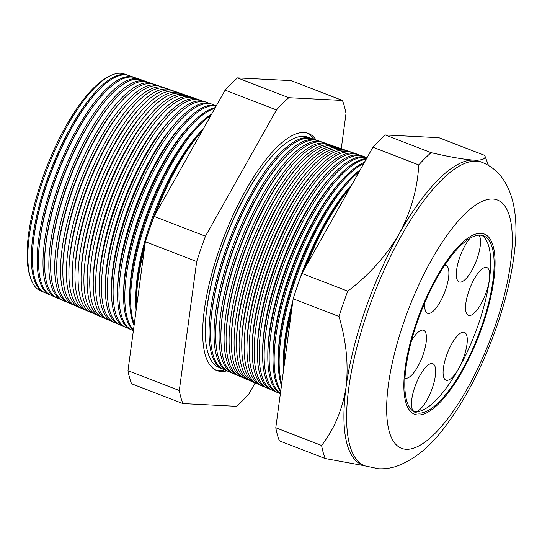 <?xml version="1.0" encoding="UTF-8"?>
<svg xmlns="http://www.w3.org/2000/svg" width="542" height="542" viewBox="0 0 542 542"><rect width="100%" height="100%" fill="white"/><g stroke="black" fill="none" stroke-linecap="round" stroke-linejoin="round"><path stroke-width="0.81" d="M485.964 267.362A25.637 8.387 111.1 0 0 469.311 289.726A25.637 8.387 111.1 0 0 468.383 315.369A25.637 8.387 111.1 0 0 469.27 315.559A25.637 8.387 111.1 0 0 485.923 293.195A25.637 8.387 111.1 0 0 486.851 267.545A25.637 8.387 111.1 0 0 485.964 267.362M463.532 332.144A25.637 8.387 111.1 0 0 446.879 354.509A25.637 8.387 111.1 0 0 445.951 380.159A25.637 8.387 111.1 0 0 446.838 380.342A25.637 8.387 111.1 0 0 463.491 357.984A25.637 8.387 111.1 0 0 464.419 332.334A25.637 8.387 111.1 0 0 463.532 332.144M431.899 363.499A25.637 8.387 111.1 0 0 415.247 385.863A25.637 8.387 111.1 0 0 414.325 411.513A25.637 8.387 111.1 0 0 415.213 411.696A25.637 8.387 111.1 0 0 431.866 389.332A25.637 8.387 111.1 0 0 432.794 363.682A25.637 8.387 111.1 0 0 431.899 363.499M404.969 378.011A25.637 8.387 111.1 0 0 405.131 378.079A25.637 8.387 111.1 0 0 406.019 378.262A25.637 8.387 111.1 0 0 422.672 355.904A25.637 8.387 111.1 0 0 423.6 330.254A25.637 8.387 111.1 0 0 422.706 330.064A25.637 8.387 111.1 0 0 411.453 340.843M424.86 302.531A25.637 8.387 111.1 0 0 427.563 313.29A25.637 8.387 111.1 0 0 428.451 313.479A25.637 8.387 111.1 0 0 445.104 291.115A25.637 8.387 111.1 0 0 446.032 265.465A25.637 8.387 111.1 0 0 445.145 265.282A25.637 8.387 111.1 0 0 444.752 265.282M470.056 238.229A25.637 8.387 111.1 0 0 457.814 263.771A25.637 8.387 111.1 0 0 459.189 281.942A25.637 8.387 111.1 0 0 460.077 282.125A25.637 8.387 111.1 0 0 475.822 262.132A25.637 8.387 111.1 0 0 479.02 235.174M480.28 235.174A94.647 30.969 111.1 0 0 418.797 317.741A94.647 30.969 111.1 0 0 415.368 412.448A94.647 30.969 111.1 0 0 418.654 413.133A94.647 30.969 111.1 0 0 480.137 330.566A94.647 30.969 111.1 0 0 483.566 235.858A94.647 30.969 111.1 0 0 480.28 235.174M413.695 411.615A94.647 30.969 111.1 0 0 415.179 411.791A94.647 30.969 111.1 0 0 475.673 331.894A94.647 30.969 111.1 0 0 481.763 235.35M418.011 414.989A96.618 31.612 111.1 0 0 480.781 330.701A96.618 31.612 111.1 0 0 484.277 234.022A96.618 31.612 111.1 0 0 480.923 233.317A96.618 31.612 111.1 0 0 418.153 317.612A96.618 31.612 111.1 0 0 414.657 414.291A96.618 31.612 111.1 0 0 418.011 414.989A96.618 31.612 -68.9 0 1 414.657 414.291A96.618 31.612 -68.9 0 1 418.153 317.612A96.618 31.612 -68.9 0 1 480.923 233.317A96.618 31.612 -68.9 0 1 484.277 234.022A96.618 31.612 -68.9 0 1 480.781 330.701A96.618 31.612 -68.9 0 1 418.011 414.989M128.291 75.372A116.374 38.075 111.1 0 0 127.729 75.169A116.374 38.075 111.1 0 0 124.125 74.478A116.374 38.075 111.1 0 0 48.766 175.337A116.374 38.075 111.1 0 0 43.888 292.267A116.374 38.075 111.1 0 0 44.444 292.49M49.756 294.787L44.993 292.741A116.415 38.089 -68.9 0 1 32.391 257.802A116.415 38.089 -68.9 0 1 96.049 92.96A116.415 38.089 -68.9 0 1 125.256 74.871A116.415 38.089 -68.9 0 1 128.861 75.555L133.766 77.242A116.611 38.15 111.1 0 0 130.155 76.558A116.611 38.15 111.1 0 0 54.647 177.62A116.611 38.15 111.1 0 0 49.756 294.787A116.611 38.15 111.1 0 0 50.433 295.058M134.45 77.499A116.611 38.15 111.1 0 0 133.766 77.242M55.623 297.307L51.097 295.363A116.665 38.17 -68.9 0 1 38.468 260.35A116.665 38.17 -68.9 0 1 102.262 95.162A116.665 38.17 -68.9 0 1 131.537 77.032A116.665 38.17 -68.9 0 1 135.148 77.723L139.802 79.322A116.848 38.231 111.1 0 0 136.184 78.637A116.848 38.231 111.1 0 0 60.521 179.903A116.848 38.231 111.1 0 0 55.623 297.307A116.848 38.231 111.1 0 0 56.429 297.619M140.608 79.633A116.848 38.231 111.1 0 0 139.802 79.322M61.49 299.828L57.208 297.985A116.909 38.252 -68.9 0 1 44.552 262.897A116.909 38.252 -68.9 0 1 108.481 97.364A116.909 38.252 -68.9 0 1 137.81 79.193A116.909 38.252 -68.9 0 1 141.435 79.884L145.845 81.402A117.079 38.306 111.1 0 0 142.214 80.711A117.079 38.306 111.1 0 0 66.402 182.187A117.079 38.306 111.1 0 0 61.49 299.828A117.079 38.306 111.1 0 0 62.418 300.18M146.767 81.761A117.079 38.306 111.1 0 0 145.845 81.402M67.357 302.348L63.319 300.607A117.153 38.333 -68.9 0 1 50.636 265.445A117.153 38.333 -68.9 0 1 114.701 99.565A117.153 38.333 -68.9 0 1 144.091 81.361A117.153 38.333 -68.9 0 1 147.722 82.052L151.882 83.482A117.316 38.387 111.1 0 0 148.244 82.79A117.316 38.387 111.1 0 0 72.276 184.47A117.316 38.387 111.1 0 0 67.357 302.348A117.316 38.387 111.1 0 0 68.414 302.741M152.925 83.895A117.316 38.387 111.1 0 0 151.882 83.482M73.231 304.861L69.43 303.235A117.397 38.414 -68.9 0 1 56.72 267.992A117.397 38.414 -68.9 0 1 120.913 101.767A117.397 38.414 -68.9 0 1 150.371 83.522A117.397 38.414 -68.9 0 1 154.009 84.213L157.918 85.561A117.553 38.462 111.1 0 0 154.274 84.864A117.553 38.462 111.1 0 0 78.156 186.753A117.553 38.462 111.1 0 0 73.231 304.861A117.553 38.462 111.1 0 0 74.403 305.302M159.084 86.029A117.553 38.462 111.1 0 0 157.918 85.561M79.098 307.382L75.534 305.857A117.648 38.489 -68.9 0 1 62.804 270.546A117.648 38.489 -68.9 0 1 127.133 103.962A117.648 38.489 -68.9 0 1 156.652 85.683A117.648 38.489 -68.9 0 1 160.296 86.381L163.955 87.641A117.79 38.536 111.1 0 0 160.303 86.944A117.79 38.536 111.1 0 0 84.037 189.029A117.79 38.536 111.1 0 0 79.098 307.382A117.79 38.536 111.1 0 0 80.399 307.856M165.242 88.163A117.79 38.536 111.1 0 0 163.955 87.641M84.965 309.902L81.646 308.479A117.892 38.57 -68.9 0 1 68.888 273.093A117.892 38.57 -68.9 0 1 133.352 106.164A117.892 38.57 -68.9 0 1 162.925 87.845A117.892 38.57 -68.9 0 1 166.584 88.542L169.992 89.721A118.027 38.617 111.1 0 0 166.34 89.023A118.027 38.617 111.1 0 0 89.911 191.312A118.027 38.617 111.1 0 0 84.965 309.902A118.027 38.617 111.1 0 0 86.395 310.417M171.401 90.297A118.027 38.617 111.1 0 0 169.992 89.721M90.832 312.422L87.757 311.101A118.136 38.651 -68.9 0 1 74.972 275.641A118.136 38.651 -68.9 0 1 139.565 108.366A118.136 38.651 -68.9 0 1 169.206 90.013A118.136 38.651 -68.9 0 1 172.864 90.704L176.035 91.794A118.258 38.692 111.1 0 0 172.37 91.097A118.258 38.692 111.1 0 0 95.792 193.596A118.258 38.692 111.1 0 0 90.832 312.422A118.258 38.692 111.1 0 0 92.391 312.971M177.552 92.431A118.258 38.692 111.1 0 0 176.035 91.794M96.7 314.943L93.868 313.723A118.38 38.733 -68.9 0 1 81.049 278.188A118.38 38.733 -68.9 0 1 145.784 110.568A118.38 38.733 -68.9 0 1 175.486 92.174A118.38 38.733 -68.9 0 1 179.151 92.872L182.071 93.874A118.495 38.773 111.1 0 0 178.399 93.177A118.495 38.773 111.1 0 0 101.666 195.879A118.495 38.773 111.1 0 0 96.7 314.943A118.495 38.773 111.1 0 0 98.38 315.525M183.711 94.572A118.495 38.773 111.1 0 0 182.071 93.874M102.567 317.456L99.972 316.345A118.63 38.814 -68.9 0 1 87.133 280.736A118.63 38.814 -68.9 0 1 152.004 112.77A118.63 38.814 -68.9 0 1 181.766 94.335A118.63 38.814 -68.9 0 1 185.439 95.033L188.108 95.954A118.732 38.848 111.1 0 0 184.429 95.256A118.732 38.848 111.1 0 0 107.546 198.162A118.732 38.848 111.1 0 0 102.567 317.456A118.732 38.848 111.1 0 0 104.376 318.079M189.863 96.713A118.732 38.848 111.1 0 0 188.108 95.954M108.434 319.976L106.083 318.967A118.874 38.895 -68.9 0 1 93.217 283.29A118.874 38.895 -68.9 0 1 158.217 114.972A118.874 38.895 -68.9 0 1 188.04 96.496A118.874 38.895 -68.9 0 1 191.726 97.201L194.144 98.034A118.969 38.922 111.1 0 0 190.459 97.33A118.969 38.922 111.1 0 0 113.427 200.438A118.969 38.922 111.1 0 0 108.434 319.976A118.969 38.922 111.1 0 0 110.372 320.634M196.021 98.854A118.969 38.922 111.1 0 0 194.144 98.034M114.301 322.497L112.194 321.589A119.118 38.977 -68.9 0 1 99.301 285.837A119.118 38.977 -68.9 0 1 164.436 117.174A119.118 38.977 -68.9 0 1 194.321 98.664A119.118 38.977 -68.9 0 1 198.013 99.362L200.181 100.114A119.206 39.004 111.1 0 0 196.489 99.41A119.206 39.004 111.1 0 0 119.301 202.722A119.206 39.004 111.1 0 0 114.301 322.497A119.206 39.004 111.1 0 0 116.367 323.181M202.173 100.995A119.206 39.004 111.1 0 0 200.181 100.114M120.175 325.017L118.305 324.211A119.362 39.051 -68.9 0 1 105.385 288.385A119.362 39.051 -68.9 0 1 170.655 119.375A119.362 39.051 -68.9 0 1 200.601 100.826A119.362 39.051 -68.9 0 1 204.3 101.53L206.224 102.194A119.436 39.078 111.1 0 0 202.518 101.49A119.436 39.078 111.1 0 0 125.182 205.005A119.436 39.078 111.1 0 0 120.175 325.017A119.436 39.078 111.1 0 0 122.37 325.728M208.331 103.136A119.436 39.078 111.1 0 0 206.224 102.194M126.042 327.537L124.409 326.833A119.613 39.132 -68.9 0 1 111.469 290.932A119.613 39.132 -68.9 0 1 176.868 121.577A119.613 39.132 -68.9 0 1 206.881 102.987A119.613 39.132 -68.9 0 1 210.587 103.691L212.261 104.267A119.674 39.153 111.1 0 0 208.548 103.563A119.674 39.153 111.1 0 0 131.056 207.288A119.674 39.153 111.1 0 0 126.042 327.537A119.674 39.153 111.1 0 0 128.366 328.283M214.483 105.284A119.674 39.153 111.1 0 0 212.261 104.267M216.305 105.832A119.911 39.234 111.1 0 0 214.585 105.643A119.911 39.234 111.1 0 0 136.936 209.571A119.911 39.234 111.1 0 0 131.909 330.051L130.52 329.461A119.857 39.214 -68.9 0 1 117.546 293.486A119.857 39.214 -68.9 0 1 183.088 123.779A119.857 39.214 -68.9 0 1 213.155 105.148A119.857 39.214 -68.9 0 1 216.38 105.697M306.725 132.932A126.984 41.544 -68.9 0 1 313.649 139.179M224.578 369.834A126.984 41.544 -68.9 0 1 218.921 370.464A126.984 41.544 -68.9 0 1 215.249 369.807M316.088 140.019A127.079 41.578 111.1 0 0 307.964 133.291A127.079 41.578 111.1 0 0 304.028 132.539A127.079 41.578 111.1 0 0 221.739 242.68A127.079 41.578 111.1 0 0 216.414 370.369A127.079 41.578 111.1 0 0 221.285 371.48A127.079 41.578 111.1 0 0 226.942 370.85M222.403 368.899L218.589 367.266A123.393 40.372 -68.9 0 1 205.235 330.227A123.393 40.372 -68.9 0 1 272.707 155.507A123.393 40.372 -68.9 0 1 303.669 136.333A123.393 40.372 -68.9 0 1 307.49 137.058L311.413 138.406A123.549 40.426 111.1 0 0 307.585 137.682A123.549 40.426 111.1 0 0 227.586 244.76A123.549 40.426 111.1 0 0 222.403 368.899A123.549 40.426 111.1 0 0 223.121 369.183M312.138 138.684A123.549 40.426 111.1 0 0 311.413 138.406M227.43 371.06L223.826 369.508A123.603 40.44 -68.9 0 1 210.445 332.409A123.603 40.44 -68.9 0 1 278.039 157.39A123.603 40.44 -68.9 0 1 309.048 138.183A123.603 40.44 -68.9 0 1 312.876 138.915L316.589 140.188A123.752 40.487 111.1 0 0 312.754 139.463A123.752 40.487 111.1 0 0 232.62 246.718A123.752 40.487 111.1 0 0 227.43 371.06A123.752 40.487 111.1 0 0 228.257 371.378M317.416 140.507A123.752 40.487 111.1 0 0 316.589 140.188M232.464 373.214L229.063 371.758A123.82 40.508 -68.9 0 1 215.662 334.597A123.82 40.508 -68.9 0 1 283.364 159.28A123.82 40.508 -68.9 0 1 314.428 140.039A123.82 40.508 -68.9 0 1 318.269 140.771L321.765 141.97A123.955 40.555 111.1 0 0 317.924 141.245A123.955 40.555 111.1 0 0 237.66 248.67A123.955 40.555 111.1 0 0 232.464 373.214A123.955 40.555 111.1 0 0 233.392 373.58M322.693 142.336A123.955 40.555 111.1 0 0 321.765 141.97M237.491 375.376L234.3 374.007A124.03 40.582 -68.9 0 1 220.879 336.778A124.03 40.582 -68.9 0 1 288.696 161.164A124.03 40.582 -68.9 0 1 319.814 141.896A124.03 40.582 -68.9 0 1 323.655 142.627L326.941 143.759A124.159 40.623 111.1 0 0 323.093 143.02A124.159 40.623 111.1 0 0 242.701 250.628A124.159 40.623 111.1 0 0 237.491 375.376A124.159 40.623 111.1 0 0 238.534 375.775M327.978 144.158A124.159 40.623 111.1 0 0 326.941 143.759M242.525 377.537L239.537 376.256A124.24 40.65 -68.9 0 1 226.089 338.967A124.24 40.65 -68.9 0 1 294.021 163.054A124.24 40.65 -68.9 0 1 325.193 143.745A124.24 40.65 -68.9 0 1 329.041 144.477L332.117 145.541A124.355 40.691 111.1 0 0 328.262 144.802A124.355 40.691 111.1 0 0 247.735 252.586A124.355 40.691 111.1 0 0 242.525 377.537A124.355 40.691 111.1 0 0 243.67 377.964M333.255 145.988A124.355 40.691 111.1 0 0 332.117 145.541M247.552 379.698L244.774 378.499A124.45 40.718 -68.9 0 1 231.305 341.148A124.45 40.718 -68.9 0 1 299.353 164.937A124.45 40.718 -68.9 0 1 330.573 145.602A124.45 40.718 -68.9 0 1 334.434 146.333L337.293 147.322A124.558 40.752 111.1 0 0 333.432 146.584A124.558 40.752 111.1 0 0 252.775 254.537A124.558 40.752 111.1 0 0 247.552 379.698A124.558 40.752 111.1 0 0 248.805 380.159M338.533 147.817A124.558 40.752 111.1 0 0 337.293 147.322M252.579 381.853L250.011 380.748A124.66 40.785 -68.9 0 1 236.515 343.337A124.66 40.785 -68.9 0 1 304.679 166.828A124.66 40.785 -68.9 0 1 335.959 147.458A124.66 40.785 -68.9 0 1 339.82 148.19L342.463 149.104A124.762 40.819 111.1 0 0 338.601 148.366A124.762 40.819 111.1 0 0 257.816 256.495A124.762 40.819 111.1 0 0 252.579 381.853A124.762 40.819 111.1 0 0 253.941 382.354M343.811 149.646A124.762 40.819 111.1 0 0 342.463 149.104M257.613 384.014L255.248 382.998A124.87 40.853 -68.9 0 1 241.732 345.518A124.87 40.853 -68.9 0 1 310.01 168.711A124.87 40.853 -68.9 0 1 341.338 149.307A124.87 40.853 -68.9 0 1 345.207 150.046L347.639 150.886A124.965 40.887 111.1 0 0 343.77 150.148A124.965 40.887 111.1 0 0 262.85 258.453A124.965 40.887 111.1 0 0 257.613 384.014A124.965 40.887 111.1 0 0 259.083 384.542M349.089 151.475A124.965 40.887 111.1 0 0 347.639 150.886M262.64 386.175L260.485 385.247A125.08 40.921 -68.9 0 1 246.949 347.707A125.08 40.921 -68.9 0 1 315.342 170.601A125.08 40.921 -68.9 0 1 346.724 151.164A125.08 40.921 -68.9 0 1 350.599 151.902L352.815 152.668A125.168 40.955 111.1 0 0 348.94 151.929A125.168 40.955 111.1 0 0 267.89 260.411A125.168 40.955 111.1 0 0 262.64 386.175A125.168 40.955 111.1 0 0 264.218 386.737M354.366 153.305A125.168 40.955 111.1 0 0 352.815 152.668M267.673 388.329L265.722 387.496A125.29 40.996 -68.9 0 1 252.159 349.888A125.29 40.996 -68.9 0 1 320.668 172.485A125.29 40.996 -68.9 0 1 352.104 153.02A125.29 40.996 -68.9 0 1 355.986 153.759L357.991 154.45A125.371 41.016 111.1 0 0 354.109 153.704A125.371 41.016 111.1 0 0 272.924 262.362A125.371 41.016 111.1 0 0 267.673 388.329A125.371 41.016 111.1 0 0 269.354 388.926M359.637 155.141A125.371 41.016 111.1 0 0 357.991 154.45M272.701 390.491L270.959 389.739A125.5 41.063 -68.9 0 1 257.375 352.07A125.5 41.063 -68.9 0 1 325.999 174.375A125.5 41.063 -68.9 0 1 357.483 154.87A125.5 41.063 -68.9 0 1 361.372 155.608L363.167 156.231A125.568 41.084 111.1 0 0 359.278 155.486A125.568 41.084 111.1 0 0 277.965 264.32A125.568 41.084 111.1 0 0 272.701 390.491A125.568 41.084 111.1 0 0 274.496 391.114M364.915 156.97A125.568 41.084 111.1 0 0 363.167 156.231M367.069 157.641A125.771 41.151 111.1 0 0 364.448 157.268A125.771 41.151 111.1 0 0 283.005 266.278A125.771 41.151 111.1 0 0 277.728 392.652L276.196 391.988A125.71 41.131 -68.9 0 1 262.585 354.258A125.71 41.131 -68.9 0 1 331.325 176.258A125.71 41.131 -68.9 0 1 362.869 156.726A125.71 41.131 -68.9 0 1 366.765 157.465L367.103 157.587M127.729 75.169L124.145 73.929A116.232 38.028 111.1 0 0 120.541 73.245A116.232 38.028 111.1 0 0 108.414 76.754A116.232 38.028 111.1 0 0 47.229 168.819A116.232 38.028 111.1 0 0 30.65 278.107A116.232 38.028 111.1 0 0 40.406 290.776L43.888 292.267M364.576 465.761L325.186 458.532L279.374 440.842A180.574 59.078 -68.9 0 1 275.783 427.773L293.168 298.791A180.574 59.078 -68.9 0 1 301.935 273.473L372.93 147.221A180.574 59.078 -68.9 0 1 385.287 134.972L431.107 152.661C449.704 156.984 463.898 159.47 473.681 160.12A162.675 53.224 -68.9 0 1 479.331 161.299L482.001 162.329C512.346 174.233 518.931 212.715 514.866 248.229C511.892 277.07 504.135 307.829 491.587 340.491C478.715 373.601 463.546 401.9 446.073 425.382C431.208 445.903 414.786 459.501 396.798 466.188C391.026 468.146 384.949 468.999 378.56 468.755L364.786 465.842A162.675 53.224 -68.9 0 1 370.674 303.066A162.675 53.224 -68.9 0 1 476.35 161.15A162.675 53.224 -68.9 0 1 482.001 162.329M131.909 330.051A119.911 39.234 111.1 0 0 133.386 330.586M133.447 330.139A120.1 39.295 -68.9 0 1 123.63 296.034A120.1 39.295 -68.9 0 1 189.307 125.974A120.1 39.295 -68.9 0 1 215.289 107.641M214.842 108.434A120.148 39.309 111.1 0 0 142.729 212.085A120.148 39.309 111.1 0 0 133.508 329.665M134.098 325.322A120.344 39.376 -68.9 0 1 129.714 298.581A120.344 39.376 -68.9 0 1 195.52 128.176A120.344 39.376 -68.9 0 1 211.746 113.949M210.926 115.399A120.385 39.39 111.1 0 0 148.583 214.422A120.385 39.39 111.1 0 0 134.274 324.008M136.13 310.227A120.595 39.458 -68.9 0 1 135.798 301.128A120.595 39.458 -68.9 0 1 145.188 243.04M147.444 235.323A120.595 39.458 -68.9 0 1 201.739 130.378A120.595 39.458 -68.9 0 1 203.697 128.251M202.295 130.744A120.622 39.464 111.1 0 0 155.446 214.063M144.463 248.412A120.622 39.464 111.1 0 0 136.564 306.989M277.728 392.652A125.771 41.151 111.1 0 0 279.631 393.302M280.37 393.729A125.92 41.199 -68.9 0 1 267.802 356.44A125.92 41.199 -68.9 0 1 336.657 178.149A125.92 41.199 -68.9 0 1 366.541 158.582M366.175 159.233A125.974 41.219 111.1 0 0 287.775 268.954A125.974 41.219 111.1 0 0 280.404 393.506M280.641 391.703A126.13 41.267 -68.9 0 1 273.012 358.628A126.13 41.267 -68.9 0 1 341.982 180.032A126.13 41.267 -68.9 0 1 364.475 162.261M363.784 163.494A126.178 41.28 111.1 0 0 292.707 271.203A126.178 41.28 111.1 0 0 280.763 390.809M281.481 385.498A126.34 41.334 -68.9 0 1 278.229 360.809A126.34 41.334 -68.9 0 1 347.314 181.922A126.34 41.334 -68.9 0 1 360.234 169.809M359.163 171.699A126.381 41.348 111.1 0 0 297.748 273.148A126.381 41.348 111.1 0 0 281.718 383.736M283.601 369.752A126.55 41.409 -68.9 0 1 283.446 362.998A126.55 41.409 -68.9 0 1 292.179 306.122M303.859 270.058A126.55 41.409 -68.9 0 1 351.873 184.666M350.098 187.823A126.584 41.416 111.1 0 0 306.494 265.37M291.318 312.538A126.584 41.416 111.1 0 0 284.157 365.626M385.287 134.972L438.898 137.702L484.711 155.391A180.574 59.078 -68.9 0 1 485.063 156.306L488.478 165.466M301.935 273.473L347.754 291.162C369.034 275.045 386.121 256.034 399.027 234.13A162.675 53.224 -68.9 0 1 473.681 160.12C482.563 160.418 486.235 158.84 484.711 155.391M372.93 147.221L418.749 164.917A180.574 59.078 -68.9 0 1 431.107 152.661M275.783 427.773L321.596 445.47C334.387 428.912 342.537 409.447 346.067 387.069A162.675 53.224 -68.9 0 1 399.027 234.13C410.877 212.125 417.455 189.05 418.749 164.917M293.168 298.791L338.987 316.487A180.574 59.078 -68.9 0 1 347.754 291.162M364.786 465.842L362.124 464.812A162.675 53.224 -68.9 0 1 346.067 387.069C348.648 364.583 346.284 341.06 338.987 316.487M325.186 458.532A180.574 59.078 -68.9 0 1 321.596 445.47M182.898 403.58L131.57 383.763A180.574 59.078 -68.9 0 1 127.98 370.694L145.364 241.712A180.574 59.078 -68.9 0 1 154.131 216.393L225.126 90.141A180.574 59.078 -68.9 0 1 237.491 77.892L291.095 80.623L342.422 100.446L288.811 97.709A180.574 59.078 111.1 0 0 276.454 109.965L205.459 236.217A180.574 59.078 111.1 0 0 196.692 261.535L179.3 390.518A180.574 59.078 111.1 0 0 182.898 403.58L236.502 406.317A180.574 59.078 111.1 0 0 248.859 394.061L255.113 382.943M30.65 278.107L29.864 275.702A114.118 37.337 -68.9 0 1 46.138 168.399A114.118 37.337 -68.9 0 1 106.205 78.007L108.414 76.754M341.27 148.691L346.013 113.508A180.574 59.078 111.1 0 0 342.422 100.446M127.98 370.694L179.3 390.518M145.364 241.712L196.692 261.535M154.131 216.393L205.459 236.217M225.126 90.141L276.454 109.965M237.491 77.892L288.811 97.709M283.446 362.998L283.459 359.427A122.16 39.966 -68.9 0 1 292.89 300.878M297.023 287.158A122.16 39.966 -68.9 0 1 350.254 186.462L351.887 184.646M278.229 360.809L278.242 357.415A122.16 39.966 -68.9 0 1 345.037 184.443L347.314 181.922M273.012 358.628L273.026 355.396A122.16 39.966 -68.9 0 1 339.827 182.43L341.982 180.032M267.802 356.44L267.816 353.384A122.16 39.966 -68.9 0 1 334.61 180.418L336.657 178.149M262.585 354.258L262.599 351.372A122.16 39.966 -68.9 0 1 329.394 178.406L331.325 176.258M257.375 352.07L257.382 349.36A122.16 39.966 -68.9 0 1 324.184 176.394L325.999 174.375M252.159 349.888L252.172 347.347A122.16 39.966 -68.9 0 1 318.967 174.375L320.668 172.485M246.949 347.707L246.956 345.329A122.16 39.966 -68.9 0 1 313.75 172.363L315.342 170.601M241.732 345.518L241.739 343.316A122.16 39.966 -68.9 0 1 308.54 170.351L310.01 168.711M236.515 343.337L236.529 341.304A122.16 39.966 -68.9 0 1 303.324 168.338L304.679 166.828M231.305 341.148L231.312 339.292A122.16 39.966 -68.9 0 1 298.107 166.319L299.353 164.937M226.089 338.967L226.095 337.273A122.16 39.966 -68.9 0 1 292.897 164.307L294.021 163.054M220.879 336.778L220.885 335.261A122.16 39.966 -68.9 0 1 287.68 162.295L288.696 161.164M215.662 334.597L215.669 333.249A122.16 39.966 -68.9 0 1 282.463 160.283L283.364 159.28M210.445 332.409L210.452 331.237A122.16 39.966 -68.9 0 1 277.247 158.264L278.039 157.39M205.235 330.227L205.242 329.218A122.16 39.966 -68.9 0 1 272.037 156.252L272.707 155.507M135.798 301.128L135.818 296.833A115.297 37.723 -68.9 0 1 198.86 133.576L201.739 130.378M129.714 298.581L129.734 294.482A115.297 37.723 -68.9 0 1 192.776 131.225L195.52 128.176M123.63 296.034L123.651 292.131A115.297 37.723 -68.9 0 1 186.692 128.874L189.307 125.974M117.546 293.486L117.567 289.78A115.297 37.723 -68.9 0 1 180.608 126.53L183.088 123.779M111.469 290.932L111.483 287.429A115.297 37.723 -68.9 0 1 174.524 124.179L176.868 121.577M105.385 288.385L105.399 285.085A115.297 37.723 -68.9 0 1 168.44 121.828L170.655 119.375M99.301 285.837L99.315 282.734A115.297 37.723 -68.9 0 1 162.356 119.477L164.436 117.174M93.217 283.29L93.231 280.383A115.297 37.723 -68.9 0 1 156.272 117.133L158.217 114.972M87.133 280.736L87.147 278.032A115.297 37.723 -68.9 0 1 150.188 114.782L152.004 112.77M81.049 278.188L81.063 275.688A115.297 37.723 -68.9 0 1 144.104 112.431L145.784 110.568M74.972 275.641L74.979 273.337A115.297 37.723 -68.9 0 1 138.027 110.08L139.565 108.366M68.888 273.093L68.895 270.986A115.297 37.723 -68.9 0 1 131.943 107.729L133.352 106.164M62.804 270.546L62.811 268.636A115.297 37.723 -68.9 0 1 125.859 105.385L127.133 103.962M56.72 267.992L56.727 266.285A115.297 37.723 -68.9 0 1 119.775 103.034L120.913 101.767M50.636 265.445L50.643 263.94A115.297 37.723 -68.9 0 1 113.691 100.683L114.701 99.565M44.552 262.897L44.559 261.59A115.297 37.723 -68.9 0 1 107.607 98.332L108.481 97.364M38.468 260.35L38.475 259.239A115.297 37.723 -68.9 0 1 101.523 95.988L102.262 95.162M32.391 257.802L32.391 256.888A115.297 37.723 -68.9 0 1 95.439 93.637L96.049 92.96M406.141 449.284A133.102 43.55 111.1 0 0 494.988 326.474A133.102 43.55 111.1 0 0 492.8 199.029A133.102 43.55 111.1 0 0 403.946 321.833A133.102 43.55 111.1 0 0 406.141 449.284"/></g></svg>
